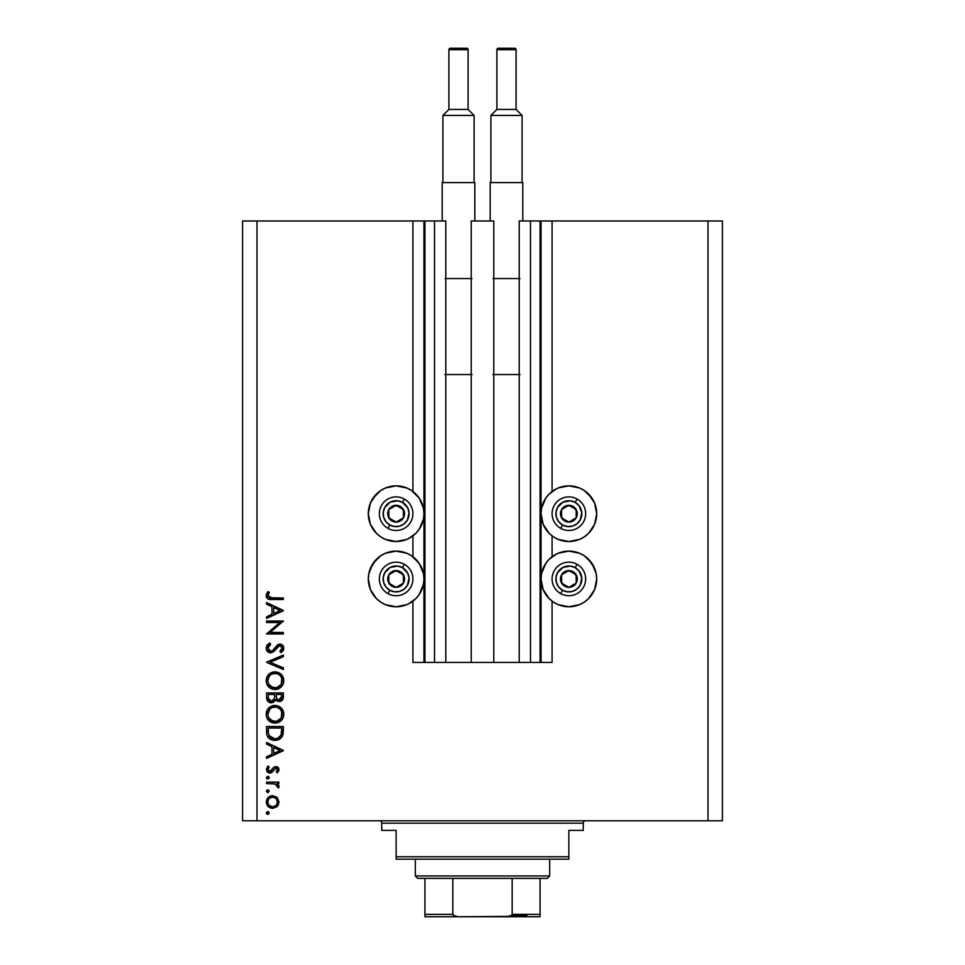 <?xml version="1.0" encoding="UTF-8"?>
<svg xmlns="http://www.w3.org/2000/svg" width="965" height="965" viewBox="0 0 965 965"><rect width="100%" height="100%" fill="white"/><g stroke="black" fill="none" stroke-linecap="round" stroke-linejoin="round"><path stroke-width="1.45" d="M540.074 220.985L552.077 220.985L552.077 491.499L552.077 220.985L722.423 220.985L722.423 820.781L722.423 220.985L708.021 220.985L708.021 820.781L242.577 820.781L242.577 220.985L242.577 820.781L256.979 820.781L256.979 220.985L445.794 220.985L445.794 662.436L434.515 662.436L445.794 662.436L445.794 220.985L434.515 220.985L434.515 662.436L434.515 220.985L424.926 220.985L424.926 662.436L434.515 662.436L423.961 662.436L423.961 220.985L424.926 220.985L424.926 662.436L412.923 662.436L412.923 601.135L412.923 662.436L423.961 662.436L423.961 220.985L412.923 220.985L412.923 491.499L412.923 220.985L256.979 220.985L256.979 820.781L708.021 820.781L708.021 220.985L541.039 220.985L541.039 662.436L540.074 662.436L540.074 220.985L519.206 220.985L519.206 662.436L519.206 220.985L530.485 220.985L530.485 662.436L530.485 220.985L540.074 220.985L540.074 662.436L530.485 662.436L540.074 662.436M412.923 556.757L412.923 535.877L412.923 556.757M445.794 662.436L471.222 662.436L471.222 220.985L493.778 220.985L493.778 662.436L471.222 662.436L471.222 220.985L493.778 220.985L493.778 662.436L530.485 662.436L445.794 662.436M540.159 220.985L541.039 220.985L541.039 662.436L552.077 662.436L552.077 601.135L552.077 662.436L540.159 662.436M552.077 556.757L552.077 535.877L552.077 556.757M553.403 490.546L558.216 487.976L568.868 485.853L579.519 487.976L584.332 490.546L592.015 498.23L594.585 503.042L596.696 513.694A27.828 27.828 0 0 1 568.868 541.522A27.828 27.828 0 0 1 541.039 513.694A27.828 27.828 0 0 1 568.868 485.853A27.828 27.828 0 0 1 596.696 513.694L594.585 524.345L588.553 533.368L584.332 536.83L579.519 539.399L568.868 541.522L558.216 539.399L553.403 536.83L549.194 533.368L543.162 524.345L541.039 513.694L541.57 508.266L545.732 498.23L549.194 494.008L556.564 488.724M553.403 555.804L558.216 553.235L568.868 551.111L579.519 553.235L584.332 555.804L592.015 563.488L596.165 573.512L596.696 578.952A27.828 27.828 0 0 1 568.868 606.78A27.828 27.828 0 0 1 541.039 578.952A27.828 27.828 0 0 1 568.868 551.111A27.828 27.828 0 0 1 596.696 578.952L594.585 589.603L588.553 598.626L584.332 602.088L579.519 604.657L568.868 606.78L558.216 604.657L553.403 602.088L549.194 598.626L543.162 589.603L541.039 578.952L541.57 573.512L545.732 563.488L549.194 559.266L556.564 553.982M411.597 536.83L406.784 539.399L396.132 541.522L385.481 539.399L380.668 536.83L376.447 533.368L370.415 524.345L368.304 513.694A27.828 27.828 0 0 1 396.132 485.853A27.828 27.828 0 0 1 423.961 513.694A27.828 27.828 0 0 1 396.132 541.522A27.828 27.828 0 0 1 368.304 513.694L370.415 503.042L372.985 498.23L380.668 490.546L385.481 487.976L396.132 485.853L406.784 487.976L411.597 490.546L419.268 498.23L423.43 508.266L423.961 513.694L423.43 519.122L419.268 529.146L415.806 533.368L408.436 538.651M411.597 602.088L406.784 604.657L396.132 606.78L385.481 604.657L380.668 602.088L376.447 598.626L370.415 589.603L368.304 578.952A27.828 27.828 0 0 1 396.132 551.111A27.828 27.828 0 0 1 423.961 578.952A27.828 27.828 0 0 1 396.132 606.78A27.828 27.828 0 0 1 368.304 578.952L368.835 573.512L372.985 563.488L380.668 555.804L385.481 553.235L396.132 551.111L406.784 553.235L411.597 555.804L419.268 563.488L423.43 573.512L423.961 578.952L423.43 584.38L419.268 594.404L415.806 598.626L408.436 603.909M266.569 622.546L279.766 622.546L266.569 622.546L266.569 621.038L283.372 621.038L270.152 632.449L283.372 632.449L283.372 633.957L266.569 633.957L279.766 622.546L266.569 633.957L283.372 633.957L283.372 632.449L270.152 632.449L283.372 621.038L266.569 621.038L266.569 622.546L266.569 621.038L283.372 621.351M266.159 648.564L266.147 648.106C266.352 650.965 267.872 652.557 270.695 652.907L267.438 651.447L266.159 648.564L267.209 645.018L269.814 643.004L270.67 644.415L268.752 645.899L267.872 648.106L268.62 650.362L269.995 651.291L272.588 650.615L278.849 644.21L282.118 644.777L283.782 647.817L282.974 650.808L280.96 652.69L279.922 651.327L281.913 649.047L281.949 647.153L280.827 645.778L279.331 645.669L273.843 651.58L270.695 652.907L279.947 645.585L282.082 648.046L279.922 651.327L280.96 652.69L283.794 648.215C283.638 645.718 282.335 644.343 279.874 644.077L277.329 645.018L272.359 650.796L270.707 651.399L267.872 648.106L270.67 644.415L269.814 643.004L266.159 647.696M283.372 667.864L283.372 669.481L266.569 662.376L283.372 655.054L283.372 656.67L270.14 662.267L283.372 667.864L283.372 669.481L266.569 662.376L283.372 669.481L283.372 667.864L270.14 662.267L283.372 656.67L283.372 655.054L266.569 662.159L283.372 655.054L283.372 656.67M266.183 681.579L266.762 677.309L268.668 674.451L274.036 671.893L278.282 672.484L281.177 674.354L283.794 680.132L283.191 684.004L281.285 686.911L278.403 688.865L274.977 689.505L271.587 688.877L268.716 686.947L266.786 684.101L266.147 680.699C266.642 686.091 269.585 689.034 274.977 689.505C280.429 689.01 283.372 686.031 283.794 680.566C283.252 675.211 280.284 672.303 274.892 671.845C269.524 672.364 266.605 675.319 266.147 680.699L266.159 681.133M266.183 715.174L266.762 710.903L268.668 708.033L274.036 705.475L278.282 706.078L281.177 707.936L283.794 713.726L283.191 717.586L281.285 720.493L278.403 722.459L274.977 723.099L271.587 722.459L268.716 720.541L266.786 717.683L266.147 714.293C266.642 719.685 269.585 722.616 274.977 723.099C280.429 722.604 283.372 719.625 283.794 714.16C283.252 708.805 280.284 705.898 274.892 705.439C269.524 705.958 266.605 708.901 266.147 714.293L266.159 714.727M266.569 744.111L266.569 742.471L283.372 750.432L266.569 758.406L266.569 756.765L271.961 754.28L271.961 746.669L266.569 744.111L266.569 742.471L266.569 744.111L271.961 746.669L271.961 754.28L266.569 756.765L266.569 758.406L283.372 750.649L266.569 758.406L266.569 756.765M266.774 813.977L267.763 814.388L266.364 812.988L267.763 811.589L269.163 812.988L267.763 814.388L266.364 812.988L266.979 811.818L268.294 811.686L269.126 812.711L268.752 813.977L267.486 814.364L266.388 813.254L267.763 814.388L269.163 812.988L268.294 811.686M409.244 554.405L411.597 555.804M409.244 489.146L411.597 490.546M555.756 603.487L553.403 602.088M555.756 538.229L553.403 536.83M272.673 795.655L277.027 797.331L279.066 802.012L277.039 806.68L272.673 808.356L268.173 806.511L266.364 802.012L268.173 797.5L272.673 795.655C268.789 796.016 266.678 798.127 266.364 802.012C266.69 805.884 268.789 807.995 272.673 808.356L277.039 806.68L279.066 802.012L277.027 797.331L272.058 795.679M269.126 790.962L267.763 792.639L266.364 791.24L266.774 790.251L268.029 789.865L269.054 790.697L268.029 792.615L266.364 791.24L267.763 792.639L269.163 791.24L267.763 789.84L269.163 791.24L267.486 792.615M266.569 783.592L266.569 782.084L266.569 783.592L266.569 782.084L278.849 782.084L278.849 783.592L277.039 783.592L278.897 785.667L278.644 787.898L277.341 787.078L277.003 785.003L275.375 784.002L266.569 783.592L274.916 783.87L278.644 787.898L279.066 786.596L277.039 783.592L278.849 783.592L278.849 782.084L266.569 782.084L278.849 782.084L278.849 783.592M266.774 778.659L267.763 779.069L266.364 777.669L267.486 776.306L268.752 776.68L269.054 778.212L267.763 779.069L266.461 778.212L267.763 779.069L269.163 777.669L267.763 776.27L269.163 777.669L267.763 779.069L266.364 777.669L267.763 776.27M273.951 767.151L276.46 766.632L278.535 767.923L278.921 770.601L277.317 772.832L276.267 771.807L277.522 769.37L275.906 768.092L271.37 772.724L269.199 772.989L267.365 772L266.388 768.948L268.017 765.945L269.163 766.934L268.005 770.167L269.838 771.542L273.686 767.356L275.845 766.584L273.951 767.151L269.838 771.542L267.872 769.37L269.163 766.934L268.017 765.945L266.364 769.455L269.911 773.049L271.804 772.47L275.906 768.092L277.558 769.684L276.267 771.807L277.317 772.832L279.066 769.684L277.317 772.832L276.738 771.361M280.212 738.695L274.337 740.312L268.909 738.273L266.943 735.089L266.569 726.536L283.372 726.536L282.238 736.416L279.609 739.094L274.76 740.324C278.559 740.348 281.225 738.659 282.769 735.258L283.372 726.536L266.569 726.536L266.569 731.747L266.569 726.536L283.372 726.536L283.348 731.277M266.593 697.997L266.569 692.954L283.372 692.954L282.974 699.07L280.164 701.458L277.148 701.073L275.64 699.625L273.433 702.363L270.345 702.761L267.8 701.229L266.569 697.49C266.654 700.687 268.246 702.472 271.346 702.858L275.64 699.625L279.211 701.567C282.166 701.121 283.553 699.348 283.372 696.223L283.372 692.954L266.569 692.954L283.372 692.954L283.372 696.223M266.569 604.162L266.569 602.522L283.372 610.483L266.569 618.456L266.569 616.816L271.961 614.331L271.961 606.72L266.569 604.162L266.569 602.522L266.569 604.162L271.961 606.72L271.961 614.331L266.569 616.816L266.569 618.456L283.372 610.7L266.569 618.456L266.569 616.816M268.584 593.656L267.896 596.02L269.428 597.769L283.372 597.998L283.372 599.506L268.029 598.951L266.147 595.586L268.077 591.545L269.368 592.426L267.872 595.67L269.368 592.426L268.077 591.545L266.147 595.586C266.702 598.662 268.668 599.965 272.034 599.506L283.372 599.506L283.372 597.998L272.19 597.998L267.872 595.67L268.113 596.684M708.021 820.781L722.423 820.781L708.021 820.781M256.979 220.985L242.577 220.985L256.979 220.985M370.415 568.301L376.447 559.266M380.668 555.804L385.481 553.235M385.481 604.657L380.668 602.088M376.447 598.626L370.415 589.603M385.481 539.399L380.668 536.83M376.447 533.368L370.415 524.345M370.415 503.042L376.447 494.008M380.668 490.546L385.481 487.976M579.519 553.235L584.332 555.804M588.553 559.266L594.585 568.301M594.585 589.603L588.553 598.626M584.332 602.088L579.519 604.657M594.585 524.345L588.553 533.368M584.332 536.83L579.519 539.399M579.519 487.976L584.332 490.546M588.553 494.008L594.585 503.042M266.473 813.543L267.763 811.589L269.126 812.711M278.559 804.581L277.92 805.691L278.559 804.569M269.356 807.428L268.186 806.511M266.461 803.266L266.593 803.869M268.173 797.512L269.139 796.716M268.186 797.5L269.283 796.632M269.344 796.583L270.176 796.149M267.052 805.027L270.248 807.886M269.983 797.958L269.223 798.574M275.761 798.248L272.673 797.162L269.971 797.971M276.147 805.389L277.558 801.999C277.257 804.955 275.628 806.571 272.673 806.849L276.099 805.449M274.53 806.499L275.761 805.751M269.223 805.437L272.673 806.849C269.718 806.571 268.113 804.967 267.872 801.999L268.222 803.881M268.21 803.857L269.066 805.256M268.21 800.13L267.872 801.999C268.113 799.044 269.718 797.44 272.673 797.162C275.628 797.428 277.257 799.044 277.558 801.999L276.111 798.574M267.763 792.639L266.364 791.24L267.763 789.84L266.364 791.24M279.054 786.354L278.644 787.898L279.066 786.596L278.644 787.898L277.341 787.078L277.293 785.389M277.341 787.078L277.558 786.306L277.341 787.078M276.195 784.364L274.916 783.87M271.865 783.604L273.336 783.664M268.752 776.68L269.126 777.392M276.219 768.128L274.084 769.334M271.804 772.47L269.549 773.025M269.452 773.025L268.547 772.796M268.523 772.784L269.199 772.989M267.896 772.446L266.786 771.216M268.017 765.945L269.163 766.934L268.656 767.44M267.896 769.021L267.896 769.78M268.173 770.54L269.838 771.542L271.008 771.119L273.686 767.356M270.152 771.518L271.117 771.035M279.066 769.684L275.592 766.596M277.739 767.139L276.871 766.729M278.342 767.67L278.837 768.466M269.838 771.542L269.054 771.361M283.372 750.432L266.569 742.471L283.372 750.432M280.091 750.529L273.674 753.484L273.674 747.489L280.091 750.529L273.674 747.489L273.674 753.484L280.091 750.529M283.264 732.616L283.155 733.593M283.095 733.931L282.962 734.606M282.238 736.428L281.623 737.344M266.569 731.747C266.63 737.139 269.356 739.998 274.76 740.324L274.337 740.312M273.915 740.288L273.071 740.191M270.67 739.443L269.935 739.033M269.911 739.021L269.235 738.551M268.777 738.153L267.57 736.657M266.654 733.436L266.593 732.592M276.653 740.167L277.763 739.902M281.647 729.226L281.177 734.389L281.647 729.226M281.008 734.884L281.177 734.389C280.079 737.32 277.944 738.792 274.76 738.816L277.98 738.153M279.573 737.055L277.836 738.213L280.803 735.354M268.487 733.617L270.272 737.224L274.76 738.816L269.066 735.62M268.366 732.387L268.294 728.044L281.647 728.044L268.294 728.044L268.451 733.328M281.623 730.529L281.647 729.878M275.954 738.732L276.846 738.563M280.972 734.956L281.261 734.075M269.609 736.5L270.212 737.176M271.828 738.249L273.252 738.683M275.327 705.451L274.47 705.451M275.761 705.475L276.617 705.596M278.282 706.078L279.814 706.863M281.285 708.045L282.805 710.107M281.792 708.6L282.275 709.227M283.119 710.783L283.626 712.423M283.638 712.447L283.758 713.292M283.758 715.029L283.794 714.16M283.65 715.897L283.384 717.031M281.322 720.457L282.395 719.13M278.342 722.483L277.715 722.701M275.857 723.062L274.108 723.062M271.587 722.459L272.407 722.749M268.716 720.541L266.786 717.683M267.812 719.504L267.233 718.623M266.762 710.903L266.485 711.724M267.389 709.661L270.007 706.911M273.119 705.608L272.335 705.801M274.024 705.475L274.892 705.439M282.914 710.337L282.299 709.263M270.49 720.023L268.656 717.683L272.733 721.241M268.366 711.47L269.874 709.118L267.872 714.233C268.21 709.83 270.55 707.405 274.904 706.947C279.295 707.381 281.684 709.806 282.082 714.233L282.082 714.233C281.72 718.672 279.355 721.12 274.977 721.591C270.562 721.145 268.198 718.696 267.872 714.233L268.029 715.849M269.874 709.118L270.936 708.177L269.874 709.118M279.597 708.684L276.316 707.08L272.154 707.49M281.285 717.61L281.756 712.061M270.948 720.36L276.4 721.458L280.911 718.274M277.027 721.301L279.548 719.902M279.983 719.492L280.513 718.865M281.732 716.5L281.949 715.644M267.993 715.656L268.463 717.248M269.042 718.358L270.465 719.999M273.469 707.08L272.227 707.454M269.163 709.987L268.137 712.134M281.937 712.821L281.298 710.928M281.527 711.458L280.586 709.77M280.875 710.204L279.971 709.046M282.974 699.07L282.516 699.915M281.068 701.133L279.211 701.567M277.643 701.29L276.292 700.457M275.351 700.3L275.025 700.916M270.333 702.749L269.5 702.496M269.404 702.448L268.777 702.098M266.859 699.492L267.981 701.422M266.569 692.954L266.569 697.49L266.569 692.954M283.288 697.671L283.36 696.706M274.506 697.032L274.543 695.451M269.838 700.892L268.789 699.722L270.562 701.229L272.697 701M268.427 698.588L268.789 699.722M276.316 696.778L277.148 699.118L279.175 700.059C276.931 699.504 275.966 697.972 276.267 695.476L276.267 694.462L281.647 694.462L281.647 696.501L278.788 700.035L280.091 699.89M279.79 699.987L281.322 698.612L281.647 694.462L276.267 694.462L276.4 697.442M273.686 700.107L274.337 698.6L271.346 701.35C269.018 700.759 268.005 699.179 268.294 696.609L268.294 694.462L274.543 694.462L268.294 694.462L268.294 696.609M268.379 698.226L271.346 701.35L272.42 701.133M281.418 698.322L281.647 696.501M276.267 695.476L276.304 696.621M275.327 671.857L274.47 671.857M275.761 671.881L276.617 672.002M278.282 672.484L279.814 673.268M281.285 674.463L282.805 676.525M281.792 675.005L282.275 675.645M283.119 677.189L283.626 678.829M283.638 678.865L283.758 679.71M283.758 681.447L283.794 680.566M283.65 682.315L283.384 683.449M281.285 686.911L282.395 685.536M278.342 688.889L277.715 689.106M275.857 689.468L274.108 689.468M271.587 688.877L272.407 689.155M268.716 686.959L266.786 684.101M267.8 685.886L267.233 685.029M266.762 677.321L266.485 678.13M267.389 676.079L270.007 673.317M273.119 672.014L272.335 672.207M274.024 671.893L274.892 671.845M282.914 676.742L282.299 675.681M270.49 686.429L268.656 684.089L272.733 687.659M269.163 676.393L267.872 680.639C268.21 676.248 270.55 673.823 274.904 673.353C279.295 673.787 281.684 676.224 282.082 680.639L282.082 680.639C281.72 685.09 279.355 687.538 274.977 687.997C270.562 687.562 268.198 685.114 267.872 680.639L268.029 682.267M269.874 675.524L270.936 674.595L269.874 675.524M278.921 674.571L277.039 673.667M281.285 684.016L281.756 678.479M270.948 686.778L276.424 687.864L280.911 684.692M277.027 687.719L279.548 686.32M279.983 685.91L280.513 685.271M281.732 682.918L281.949 682.062M267.993 682.062L268.463 683.654M269.042 684.776L270.465 686.404M276.376 673.498L272.154 673.896M273.469 673.498L272.227 673.872M268.366 677.888L268.029 679.034M281.937 679.227L281.298 677.346M281.527 677.876L280.586 676.188M280.875 676.61L279.971 675.452M279.609 675.114L278.318 674.209M266.63 645.923L267.196 645.018M269.09 643.414L269.814 643.004L270.67 644.415L269.645 645.078M269.247 645.416L267.872 648.106M268.294 649.855L270.333 651.363M270.719 651.399L272.805 650.422M270.707 651.399L272.359 650.796M273.228 650.012L272.6 650.603M274.434 648.577L275.037 647.768M280.67 644.15L282.106 644.765M283.746 648.914L282.395 651.472M280.96 652.69L279.922 651.327L280.465 650.893M279.922 651.327L280.96 650.434M282.033 648.552L281.925 647.081M281.358 646.164L279.621 645.597M278.234 646.26L276.919 647.804M276.424 648.504L276.931 647.804M275.037 650.338L274.35 651.098M267.438 651.447L268.222 652.135M266.231 649.059L266.871 650.724M280.827 645.778L281.527 646.345M282.974 650.808L283.589 649.578M283.372 632.449L283.372 633.957L266.569 633.607M283.372 610.483L266.569 602.522L283.372 610.483M280.091 610.58L273.674 613.535L273.674 607.54L280.091 610.58L273.674 607.54L273.674 613.535L280.091 610.58M283.372 597.998L283.372 599.506L269.995 599.422M266.822 597.902L267.619 598.698M266.605 597.564L266.243 596.611M268.077 591.545L269.03 592.944M268.379 594.018L267.981 596.358M270.224 597.914L272.19 597.998M271.503 597.986L270.803 597.962M267.703 591.967L266.461 593.897M267.944 801.059L267.944 802.952M268.644 804.714L269.235 805.449M271.72 806.764L273.143 806.824M277.184 803.869L277.462 801.059M272.673 797.162L271.72 797.247M268.644 799.309L268.21 800.142M268.294 729.974L268.306 731.18M273.783 738.756L275.29 738.804M280.26 736.271L280.803 735.366M281.43 733.111L281.563 731.82M268.366 717.031L269.006 718.298M274.265 721.555L275.688 721.555M282.082 714.233L282.045 713.521M278.921 708.165L278.318 707.791M275.616 706.971L273.505 707.08M267.981 712.833L267.872 714.233M273.976 699.637L274.41 698.214M268.366 683.437L269.006 684.716M274.265 687.973L275.688 687.973M282.082 680.639L282.045 679.939M277.003 673.654L276.316 673.486M275.616 673.389L273.505 673.486M267.981 679.239L267.872 680.639M394.408 521.064L396.241 522.089A8.396 8.396 0 0 1 392.031 521.016L392.574 520.038L394.408 521.064L392.574 520.038L392.031 521.016L394.058 521.824L398.412 521.775L403.454 517.795L404.214 511.414L400.234 506.36L393.853 505.612L388.798 509.58L388.051 515.961L392.031 521.016A8.396 8.396 0 0 1 396.024 505.298A8.396 8.396 0 0 1 403.454 517.795L403.346 509.399L397.869 506.323L396.024 505.298L388.798 509.58L388.907 517.976L392.574 520.038L388.907 517.976L388.798 509.58L396.024 505.298L403.346 509.399L403.454 517.795A8.396 8.396 0 0 1 396.241 522.089L403.454 517.795L396.241 522.089L394.408 521.064M402.465 502.391A12.955 12.955 0 0 1 407.435 520.026A12.955 12.955 0 0 1 389.8 524.996L387.918 528.337A16.791 16.791 0 0 0 410.776 521.896A16.791 16.791 0 0 0 404.335 499.038L402.465 502.391L407.676 507.807L409.051 512.68L407.435 520.026L404.154 523.862L399.643 526.154L394.601 526.552L389.8 524.996L385.952 521.703L383.66 517.204L383.262 512.162L384.83 507.361L390.246 502.15L397.652 500.823L402.465 502.391L404.335 499.038A16.791 16.791 0 0 1 410.776 521.896A16.791 16.791 0 0 1 387.918 528.337A16.791 16.791 0 0 1 381.477 505.479A16.791 16.791 0 0 1 404.335 499.038A16.791 16.791 0 0 0 381.477 505.479A16.791 16.791 0 0 0 387.918 528.337L389.8 524.996A12.955 12.955 0 0 1 384.83 507.361A12.955 12.955 0 0 1 402.465 502.391M567.143 521.064L568.976 522.089A8.396 8.396 0 0 1 564.766 521.016L565.321 520.038L567.143 521.064L565.321 520.038L564.766 521.016L566.805 521.824L571.147 521.775L576.202 517.795L576.949 511.414L572.969 506.36L566.588 505.612L561.546 509.58L560.786 515.961L564.766 521.016A8.396 8.396 0 0 1 568.759 505.298A8.396 8.396 0 0 1 576.202 517.795L576.093 509.399L568.759 505.298L561.546 509.58L561.654 517.976L565.321 520.038L561.654 517.976L561.546 509.58L568.759 505.298L576.093 509.399L576.202 517.795A8.396 8.396 0 0 1 568.976 522.089L576.202 517.795L568.976 522.089L567.143 521.064M575.2 502.391A12.955 12.955 0 0 1 580.17 520.026A12.955 12.955 0 0 1 562.535 524.996L560.665 528.337A16.791 16.791 0 0 0 583.523 521.896A16.791 16.791 0 0 0 577.082 499.038L575.2 502.391L579.048 505.672L581.786 512.68L580.17 520.026L576.889 523.862L572.39 526.154L567.348 526.552L562.535 524.996L558.699 521.703L556.395 517.204L556.009 512.162L557.565 507.361L562.993 502.15L570.399 500.823L575.2 502.391L577.082 499.038A16.791 16.791 0 0 1 583.523 521.896A16.791 16.791 0 0 1 560.665 528.337A16.791 16.791 0 0 1 554.224 505.479A16.791 16.791 0 0 1 577.082 499.038A16.791 16.791 0 0 0 554.224 505.479A16.791 16.791 0 0 0 560.665 528.337L562.535 524.996A12.955 12.955 0 0 1 557.565 507.361A12.955 12.955 0 0 1 575.2 502.391M567.143 586.322L568.976 587.347A8.396 8.396 0 0 1 564.766 586.274L565.321 585.297L567.143 586.322L565.321 585.297L564.766 586.274L566.805 587.082L571.147 587.034L576.202 583.053L576.949 576.672L572.969 571.618L566.588 570.87L561.546 574.838L560.786 581.22L564.766 586.274A8.396 8.396 0 0 1 568.759 570.556A8.396 8.396 0 0 1 576.202 583.053L576.093 574.658L568.759 570.556L561.546 574.838L561.654 583.234L565.321 585.297L561.654 583.234L561.546 574.838L568.759 570.556L576.093 574.658L576.202 583.053A8.396 8.396 0 0 1 568.976 587.347L576.202 583.053L568.976 587.347L567.143 586.322M575.2 567.649A12.955 12.955 0 0 1 580.17 585.285A12.955 12.955 0 0 1 562.535 590.254L560.665 593.596A16.791 16.791 0 0 0 583.523 587.154A16.791 16.791 0 0 0 577.082 564.296L575.2 567.649L579.048 570.93L581.786 577.926L580.17 585.285L576.889 589.12L572.39 591.412L567.348 591.81L562.535 590.254L558.699 586.961L556.395 582.462L556.009 577.42L557.565 572.619L562.993 567.408L570.399 566.081L575.2 567.649L577.082 564.296A16.791 16.791 0 0 1 583.523 587.154A16.791 16.791 0 0 1 560.665 593.596A16.791 16.791 0 0 1 554.224 570.737A16.791 16.791 0 0 1 577.082 564.296A16.791 16.791 0 0 0 554.224 570.737A16.791 16.791 0 0 0 560.665 593.596L562.535 590.254A12.955 12.955 0 0 1 557.565 572.619A12.955 12.955 0 0 1 575.2 567.649M394.408 586.322L396.241 587.347A8.396 8.396 0 0 1 392.031 586.274L392.574 585.297L394.408 586.322L392.574 585.297L392.031 586.274L394.058 587.082L398.412 587.034L403.454 583.053L404.214 576.672L400.234 571.618L393.853 570.87L388.798 574.838L388.051 581.22L392.031 586.274A8.396 8.396 0 0 1 396.024 570.556A8.396 8.396 0 0 1 403.454 583.053L403.346 574.658L397.869 571.582L396.024 570.556L388.798 574.838L388.907 583.234L392.574 585.297L388.907 583.234L388.798 574.838L396.024 570.556L403.346 574.658L403.454 583.053A8.396 8.396 0 0 1 396.241 587.347L403.454 583.053L396.241 587.347L394.408 586.322M402.465 567.649A12.955 12.955 0 0 1 407.435 585.285A12.955 12.955 0 0 1 389.8 590.254L387.918 593.596A16.791 16.791 0 0 0 410.776 587.154A16.791 16.791 0 0 0 404.335 564.296L402.465 567.649L407.676 573.065L409.051 577.926L407.435 585.285L404.154 589.12L399.643 591.412L394.601 591.81L389.8 590.254L385.952 586.961L383.66 582.462L383.262 577.42L384.83 572.619L390.246 567.408L397.652 566.081L402.465 567.649L404.335 564.296A16.791 16.791 0 0 1 410.776 587.154A16.791 16.791 0 0 1 387.918 593.596A16.791 16.791 0 0 1 381.477 570.737A16.791 16.791 0 0 1 404.335 564.296A16.791 16.791 0 0 0 381.477 570.737A16.791 16.791 0 0 0 387.918 593.596L389.8 590.254A12.955 12.955 0 0 1 384.83 572.619A12.955 12.955 0 0 1 402.465 567.649M379.342 820.781A2.4 2.4 0 0 1 381.73 823.181L381.73 830.383L396.132 830.383L396.132 856.775L568.868 856.775L568.868 830.383L583.27 830.383L583.27 823.181A2.4 2.4 0 0 1 585.659 820.781A2.4 2.4 0 0 0 583.27 823.181L381.73 823.181A2.4 2.4 0 0 0 379.342 820.781M582.341 830.383L568.868 830.383L568.868 859.176L396.132 859.176L568.868 859.176L568.868 856.775L396.132 856.775L396.132 830.383L381.73 830.383L381.73 823.181L583.27 823.181L583.27 830.383L582.341 830.383L583.27 830.383M396.132 856.775L396.132 859.176L396.132 856.775M381.73 830.383L382.659 830.383M512.174 914.35L540.074 914.35L540.074 916.726L506.492 916.75L540.074 916.75L540.074 914.35L512.174 914.35L512.174 878.367L547.276 878.367L549.676 875.967L415.324 875.967L417.724 878.367L512.174 878.367L417.724 878.367L415.324 875.967L549.676 875.967L549.676 859.176L549.676 875.967L547.276 878.367L512.174 878.367L512.174 914.35L511.281 915.689L506.492 916.75L458.508 916.75L453.719 915.689L452.826 914.35L452.826 878.367L452.826 914.35L424.926 914.35L424.926 916.75L458.508 916.75L424.926 916.75L424.926 915.122M415.324 859.176L415.324 875.967L415.324 859.176M540.074 914.35L540.074 878.367L540.074 914.35M424.926 914.35L424.926 878.367L424.926 914.35L452.826 914.35L455.239 916.352L458.508 916.75L509.653 916.376M511.74 915.315L526.89 915.315L511.74 915.315M448.906 49.685A1.435 1.435 0 0 1 450.353 48.25L466.662 48.25A1.435 1.435 0 0 1 468.109 49.685L468.109 109.431L474.105 115.426L474.105 182.602L474.105 115.426L442.911 115.426L448.906 109.431L448.906 49.685L448.906 109.431L468.109 109.431L468.109 49.685L448.906 49.685L468.109 49.685A1.435 1.435 0 0 0 466.662 48.25L450.353 48.25A1.435 1.435 0 0 0 448.906 49.685M442.911 182.602L442.911 115.426L442.911 182.602M442.199 182.602L474.828 182.602L474.828 220.985L474.828 182.602L442.199 182.602L442.199 220.985L442.199 182.602M445.01 278.571L472.006 278.571M445.794 374.541L471.222 374.541M471.222 278.571L445.794 278.571M444.937 374.541L472.078 374.541M442.911 115.426L474.105 115.426L468.109 109.431L448.906 109.431L442.911 115.426M496.891 49.685A1.435 1.435 0 0 1 498.338 48.25L514.647 48.25A1.435 1.435 0 0 1 516.094 49.685L516.094 109.431L522.089 115.426L522.089 182.602L522.089 115.426L490.895 115.426L496.891 109.431L496.891 49.685L496.891 109.431L516.094 109.431L516.094 49.685L496.891 49.685L516.094 49.685A1.435 1.435 0 0 0 514.647 48.25L498.338 48.25A1.435 1.435 0 0 0 496.891 49.685M490.895 182.602L490.895 115.426L490.895 182.602M490.172 182.602L522.801 182.602L522.801 220.985L522.801 182.602L490.172 182.602L490.172 220.985L490.172 182.602M492.994 278.571L519.99 278.571M493.778 374.541L519.206 374.541M519.206 278.571L493.778 278.571M492.922 374.541L520.063 374.541M490.895 115.426L522.089 115.426L516.094 109.431L496.891 109.431L490.895 115.426M511.896 915.122L507.325 916.726L511.896 915.122"/></g></svg>
